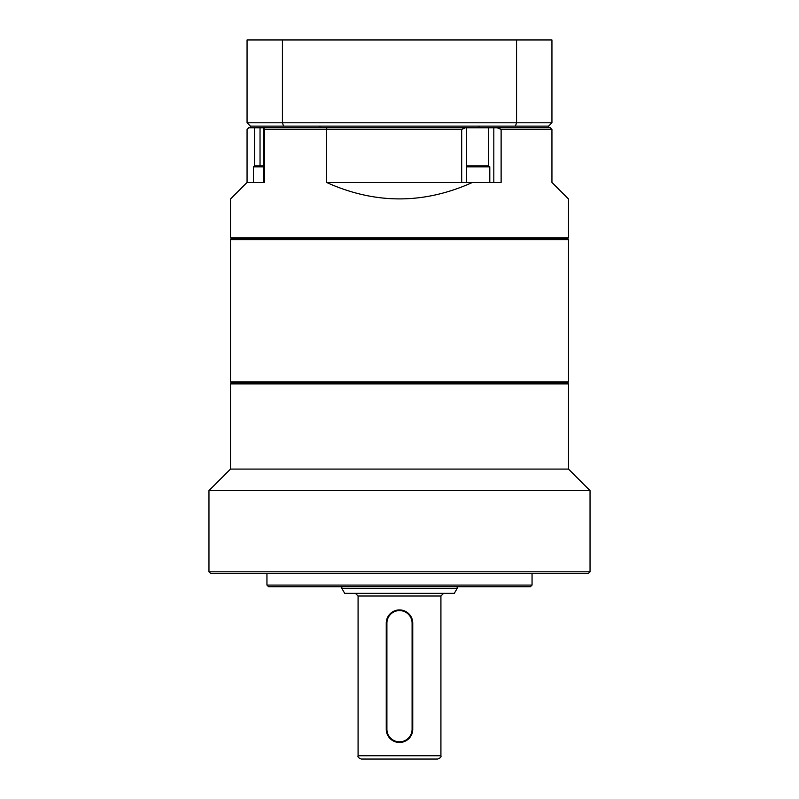 <?xml version="1.0" encoding="UTF-8"?>
<svg xmlns="http://www.w3.org/2000/svg" width="799" height="799" viewBox="0 0 799 799"><rect width="100%" height="100%" fill="white"/><g stroke="black" fill="none" stroke-linecap="round" stroke-linejoin="round"><path stroke-width="1.2" d="M315.705 586.736L483.295 586.736M230.492 383.929L231.49 382.931L230.492 381.932L568.508 381.932L567.51 382.931L231.49 382.931L567.51 382.931L568.508 383.929L230.492 383.929L230.492 469.093L208.958 490.626L208.958 571.814L590.042 571.814L590.042 490.626L208.958 490.626M590.042 571.814L588.384 573.472L210.616 573.472L208.958 571.814M530.396 586.736L268.604 586.736L266.946 585.078L532.054 585.078L530.396 586.736M568.508 383.929L568.508 469.093L230.492 469.093M568.508 469.093L590.042 490.626M532.054 573.472L532.054 585.078M567.51 238.781L231.49 238.781L567.51 238.781L568.508 237.782L230.492 237.782L231.49 238.781L230.492 239.77L568.508 239.77L567.51 238.781M497.108 127.77L501.123 129.428L501.123 182.442L472.479 182.442C423.83 204.384 375.17 204.384 326.521 182.442L326.521 129.428L264.459 129.428L264.459 182.442L247.061 182.442L230.492 199.011L230.492 237.782M568.508 237.782L568.508 199.011L551.939 182.442L551.939 129.428L501.123 129.428M247.061 182.442L247.061 129.428L248.719 127.77L466.656 127.77L466.656 182.442M516.563 39.95L282.437 39.95L282.437 122.796L516.563 122.796L516.563 39.95L551.939 39.95L551.939 122.796L548.623 126.112L548.623 127.77L550.281 127.77L551.939 129.428L550.281 127.77M326.521 182.442L472.479 182.442M461.682 182.442L461.682 129.428L326.521 129.428L326.901 127.77M461.682 129.428L465.388 127.77L548.623 127.77M264.459 129.428L263.57 127.77L263.46 128.449L263.46 182.442L253.403 182.442L253.403 166.871L263.46 166.871M399.5 593.357L344.709 593.357L341.842 588.384L457.158 588.384L454.291 593.357L399.5 593.357M399.5 759.05L361.388 759.05C358.661 758.051 357.562 756.943 358.082 755.734L440.918 755.734C441.438 756.943 440.339 758.051 437.612 759.05L399.5 759.05M386.247 623.18A13.253 13.253 0 0 1 399.5 609.927A13.253 13.253 0 0 1 412.753 623.18L412.753 729.227A13.253 13.253 0 0 1 399.5 742.481A13.253 13.253 0 0 1 386.247 729.227L386.247 623.18L386.906 623.18L386.906 729.227A12.594 12.594 0 0 0 399.5 741.822A12.594 12.594 0 0 0 412.094 729.227L412.094 623.18A12.594 12.594 0 0 0 399.5 610.586A12.594 12.594 0 0 0 386.906 623.18M466.656 165.872L488.079 165.872L489.797 166.871L466.656 166.871M253.403 166.871L255.121 165.872L263.46 165.872M548.623 126.112L250.377 126.112L250.377 127.77M319.97 127.77L319.97 126.112L250.377 126.112L247.061 122.796L247.061 39.95L282.437 39.95M479.03 126.112L479.03 127.77M515.435 126.112A2177.135 1539.463 0 0 0 516.563 122.796L551.939 122.796M247.061 122.796L282.437 122.796A2177.135 1539.463 180 0 0 283.565 126.112M493.822 182.442L493.822 127.77M488.628 166.192L488.628 127.77M260.035 165.872L260.035 127.77M254.521 127.77L254.521 166.222M443.575 593.357L440.918 596.014L358.082 596.014L355.425 593.357M412.753 623.18L412.094 623.18M386.906 729.227L386.247 729.227M412.753 729.227L412.094 729.227M266.946 573.472L266.946 585.078M341.842 586.736L341.842 588.384M457.158 586.736L457.158 588.384M358.082 596.014L358.082 755.734M440.918 596.014L440.918 755.734M489.797 182.442L489.797 166.871M568.508 381.932L568.508 239.77M230.492 381.932L230.492 239.77"/></g></svg>

